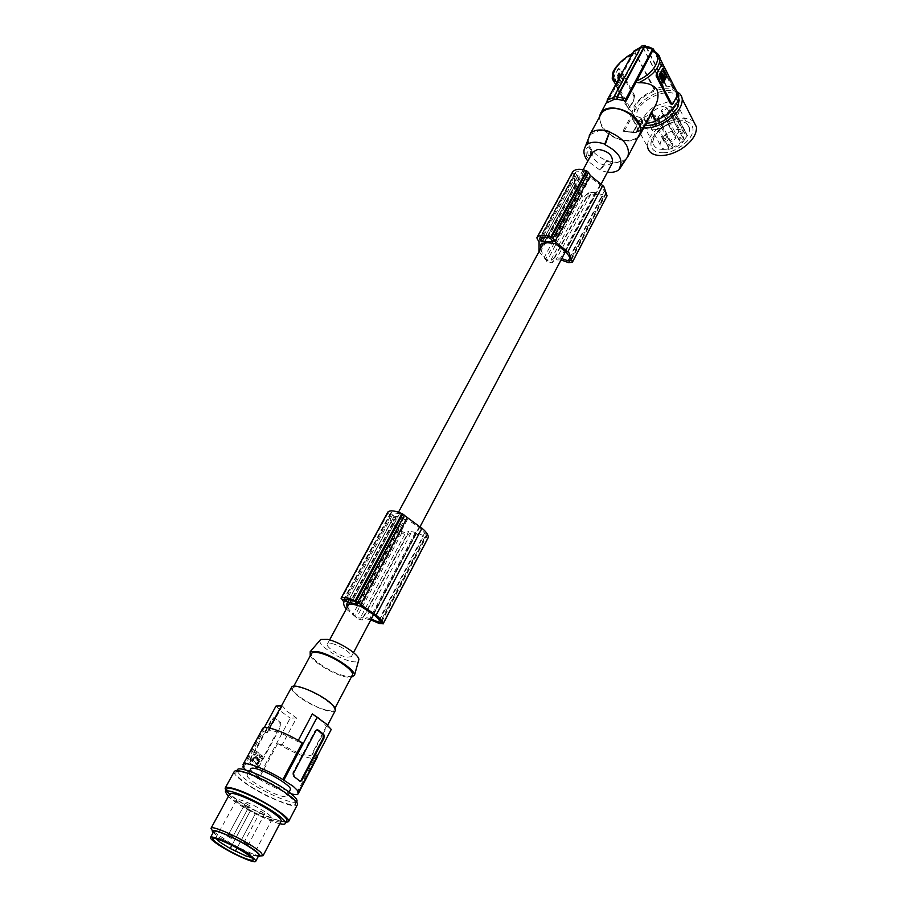 <?xml version="1.0" encoding="UTF-8"?>
<svg xmlns="http://www.w3.org/2000/svg" width="907" height="907" viewBox="0 0 907 907"><rect width="100%" height="100%" fill="white"/><g stroke="black" fill="none" stroke-linecap="round" stroke-linejoin="round"><path stroke-width="0.68" stroke-dasharray="4.54 3.4" d="M672.042 141.571L670.228 140.506L674.343 137.036L676.168 138.113L672.042 141.571M659.593 118.001L657.779 116.946L661.963 113.443L663.788 114.486L659.593 118.001M676.112 90.19L672.779 88.251L673.209 87.423L666.543 86.04L663.459 86.312L654.707 89.067L654.276 89.884C639.752 96.618 632.27 104.951 631.816 114.883C632.247 118.114 634.118 120.438 637.428 121.844L632.621 112.967L622.95 131.164L623.778 131.549L633.143 132.003L640.625 117.785L632.837 115.053L636.986 122.694L646.011 124.123M624.333 131.084L632.837 115.053M662.439 76.075L662.337 74.544M662.87 111.674L661.056 110.631L665.228 107.139L667.053 108.171L662.87 111.674M675.239 135.279L673.425 134.213L677.529 130.755L679.354 131.821L675.239 135.279M607.418 172.217L600.377 170.437L587.849 161.083M612.418 162.761L607.168 165.471C596.942 163.895 592.112 159.451 592.668 152.138M658.278 120.54L655.478 122.887L656.691 123.59L659.491 121.243L658.278 120.54M668.799 146.378L667.586 145.653L667.79 144.859L671.18 143.487L671.554 144.054L668.799 146.378M651.782 112.479L651.271 111.527L641.668 129.882L635.161 132.207L636.601 132.241L643.755 118.613L640.648 118.84L643.573 124.27M643.04 129.803L635.864 132.218L642.473 130.279L641.668 129.882M636.261 131.787L643.743 117.547L651.487 113.636M643.743 117.547L646.623 122.933M637.428 121.844L636.986 122.694M661.486 64.284L676.203 92.786L676.69 95.394L675.125 99.566L671.713 104.316M664.4 140.517L663.198 139.814L663.402 139.032L666.781 137.66L667.144 138.215L664.4 140.517M653.89 114.781L651.113 117.116L652.314 117.808L655.103 115.472L653.89 114.781M668.822 147.909L667.325 145.63L671.135 143.351L672.393 143.589C673.436 145.46 672.246 146.9 668.822 147.909M669.298 113.613L666.498 115.949L667.722 116.663L670.522 114.316L669.298 113.613M679.683 139.565L678.459 138.839L678.674 138.045L682.075 136.685L682.449 137.252L679.683 139.565M679.706 141.107L678.187 138.828L682.007 136.549L683.288 136.787C684.332 138.658 683.13 140.097 679.706 141.107M664.423 142.048L662.938 139.814L666.736 137.524L667.983 137.762C669.003 139.61 667.813 141.038 664.423 142.048M668.051 149.44C679.06 147.229 685.193 142.093 686.463 134.055L686.18 132.887L681.781 133.93L684.388 130.597L678.3 129.259C667.314 131.538 661.226 136.674 660.035 144.678C660.647 147.966 663.323 149.553 668.051 149.44M673.924 109.146L669.479 110.235L672.132 106.879L666.01 105.631C654.922 108.046 648.743 113.25 647.473 121.243C648.063 124.52 650.738 126.073 655.5 125.892C666.622 123.545 672.847 118.352 674.196 110.303L686.18 132.887M684.388 130.597L672.132 106.879M667.96 101.867L655.081 106.187C646.6 111.527 642.417 117.241 642.519 123.341C643.324 127.83 646.986 129.962 653.516 129.735C665.477 129.293 680.715 116.606 679.252 108.307C678.413 103.67 674.649 101.527 667.96 101.867M664.037 149.383C657.552 149.553 653.89 147.376 653.051 142.875C652.745 138.091 655.557 133.284 661.475 128.454C666.792 124.44 672.359 122.162 678.175 121.617L678.345 121.606C684.898 121.391 688.594 123.579 689.445 128.193C690.964 136.526 675.919 149.077 664.037 149.383M663.618 152.773C656.158 152.943 651.952 150.437 650.988 145.256C650.636 139.746 653.868 134.213 660.681 128.658C666.792 124.044 673.198 121.425 679.887 120.79L680.069 120.778C687.631 120.518 691.905 123.057 692.891 128.386C694.637 137.977 677.291 152.444 663.618 152.773M663.641 152.818C656.192 152.988 651.986 150.483 651.022 145.301C649.242 135.733 666.146 121.436 679.91 120.835C687.585 120.518 691.916 123.046 692.914 128.431C694.66 138.023 677.314 152.489 663.641 152.818M643.993 127.978L637.394 126.243L632.667 119.441L647.541 146.775C647.258 139.043 652.303 131.685 662.677 124.701C675.692 117.32 686.009 116.221 693.606 121.391M632.667 119.441C632.462 111.731 637.621 104.316 648.154 97.208C659.366 90.598 668.958 88.807 676.939 91.822M678.719 98.262L677.574 96.244C671.112 86.936 643.981 96.788 637.394 110.597L635.637 118.159C636.306 122.513 639.503 125.007 645.217 125.631M635.251 106.618L633.471 114.169C633.868 128.533 667.756 120.087 675.443 103.375L677.11 96.165C676.52 81.585 642.972 90.235 635.251 106.618M640.625 117.785L643.845 123.749M622.95 131.164L633.143 132.003M662.609 68.467L658.89 76.007L662.915 83.07M663.856 77.254L663.811 72.311L662.518 71.188M662.904 81.415L664.105 78.875M661.725 74.68L660.92 73.354M661.407 74.714L662.495 76.936M663.788 78.909L662.734 76.936M625.785 160.222C621.091 163.419 614.821 163.759 606.987 161.231L600.377 170.437M600.003 169.79L606.624 160.607L606.987 161.231M588.303 138.113C587.668 147.456 593.779 154.961 606.624 160.607L617.259 162.353L625.433 159.587L618.857 168.861M625.592 159.859L626.646 158.419M590.729 132.921L586.149 145.97M586.602 156.73C585.423 151.231 586.047 147.943 588.473 146.889L589.992 148.317L590.808 156.764C589.561 158.623 588.155 158.612 586.602 156.73M590.026 134.655L599.21 130.585L610.06 132.263M588.371 155.619C587.18 151.673 587.815 149.553 590.264 149.236L591.273 150.256L591.398 155.653L588.371 155.619M601.001 114.191C594.811 124.35 613.733 141.991 628.823 140.404C633.834 140.018 637.304 138.147 639.254 134.814M599.3 117.309L601.432 125.948C607.803 138.181 629.503 145.426 637.632 137.921M613.699 97.514L613.982 99.521M632.621 112.967C626.918 107.298 622.531 100.53 619.458 92.661C616.624 88.535 615.399 86.142 615.796 85.462L617.372 83.977L607.18 102.706M635.864 132.218L632.043 132.422L633.483 132.445L640.648 118.84M646.362 123.443L643.755 118.613M633.483 132.445L636.601 132.241M632.202 132.615L635.308 132.411M617.372 83.977L633.676 53.252L635.149 53.252C620.569 60.588 612.928 69.136 612.248 78.875L631.816 114.883M615.717 84.464L616.363 84.839M634.979 96.312L620.388 69.068L617.916 69.045L619.356 69.181L633.948 96.403L634.979 96.312L634.605 98.942L629.946 107.672L614.447 79.929L613.96 77.322L615.638 73.206L613.359 77.378L613.415 80.031L614.447 79.929M618.529 68.989L615.638 73.206L617.916 69.045M654.276 89.884L635.149 53.252M633.948 96.403L634.004 98.999L629.571 107.287L628.177 107.219L613.415 80.031M618.823 72.889L619.696 72.9L623.313 79.635L618.982 72.719L615.445 79.068L615.774 80.099L615.445 79.068M615.468 80.133L619.515 87.072L623.336 80.689L619.821 87.038L615.774 80.099M623.018 79.669L623.03 80.723M619.617 78.603L619.458 79.929L619.617 78.603M619.606 80.723L620.297 82.288L619.549 83.081L617.701 82.106L617.746 77.174L619.991 82.31L619.243 83.115L617.395 82.14L617.316 77.344L618.472 78.558M618.721 77.617L618.018 76.052L619.64 74.431L622.497 79.748L621.51 82.288L619.934 80.36L619.912 78.059L618.721 77.617L619.606 78.081L619.844 79.771M619.209 74.397L618.37 77.469M621.204 82.118L620.15 79.748M619.13 72.855L615.751 79.045M623.313 79.635L623.336 80.689M619.311 78.637L619.152 79.963L619.311 78.637M619.3 80.746L618.415 80.281L618.166 78.58M618.903 74.431L622.191 79.771L620.898 82.152M634.299 50.871L654.707 89.067M614.186 97.423L641.442 47.221L642.848 47.368L635.081 51.438M641.442 47.221L640.739 47.391M663.459 86.312L642.122 45.701M663.198 86.823L642.848 47.368M645.954 45.962L642.825 46.302M645.433 46.472L653.811 49.409M666.282 86.539L645.965 47.028M666.543 86.04L646.238 46.518M672.779 88.251L653.698 50.973M673.209 87.423L654.911 51.574M653.879 51.246L656.271 52.459M651.271 111.527L654.967 106.391M540.391 249.085L544.336 257.237L579.29 192.001L576.138 185.765L576.058 179.416L576.875 178.01L583.065 176.888L590.287 177.398L554.959 243.484M552.329 243.518L587.679 177.523M349.694 604.153L396.155 517.954L399.738 517.829L404.669 519.189L358.242 605.865M332.087 643.63C340.068 645.217 353.174 654.185 351.326 656.736L346.474 657.201C338.492 655.557 325.522 646.691 327.348 644.106L332.087 643.63M381.031 621.533L426.46 534.937L426.743 535.935L423.841 535.81L415.429 532.341L369.875 618.427L363.253 616.975L408.842 531.253L405.554 532.908L360.113 618.234L363.253 616.975M415.429 532.341L408.842 531.253M571.07 259.277L605.706 193.236L605.763 194.495L602.883 195.016L595.298 192.409L560.515 258.144L554.12 258.041L550.481 260.819L547.193 260.513L544.336 257.237M595.298 192.409L588.96 192.522L585.264 195.515L550.481 260.819M396.155 517.954L393.479 517.568L347.007 603.62M347.132 607.418L354.762 616.034L360.113 618.234M369.875 618.427L371.269 619.016M346.293 608.982L357.857 618.846L362.176 620.014L365.532 618.721L370.816 619.878M352.766 600.57L399.568 513.691L402.402 515.131L404.193 517.409L394.023 516.151L349.104 599.312M399.568 513.691L391.439 512.546L344.615 598.96M391.439 512.546L344.411 599.017M394.023 516.151L390.758 513.475M426.46 534.937L419.034 527.205L407.368 519.575L404.669 519.189M393.479 517.568L392.901 518.532L394.93 524.654L400.327 530.867L405.554 532.908M387.856 512.138L390.498 516.14C389.579 518.056 390.191 520.561 392.323 523.634L403.23 533.781L407.504 534.733L411.007 533.021L415.939 533.769L424.691 537.363L428.07 537.76M392.901 518.532L346.825 603.847M398.672 529.042L352.982 614.277M419.034 527.205L373.106 614.073M407.368 519.575L360.952 606.398M424.669 532.897L379.103 619.572M370.487 619.742L415.939 533.769M411.007 533.021L365.532 618.721M392.47 523.849L346.451 609.187M390.77 515.686L344.172 601.738L390.498 516.14M319.978 640.297C317.439 644.628 338.084 658.629 350.816 661.294C354.875 662.212 357.449 662.065 358.503 660.863M310.194 655.954C314.071 662.677 333.391 674.162 345.272 676.849L351.009 677.608M352.267 675.216C351.315 676.622 348.583 676.792 344.07 675.726C330.545 672.767 308.482 657.847 311.486 653.573M325.964 710.034C312.439 706.746 289.991 691.882 292.802 687.982C293.562 686.656 296.17 686.542 300.625 687.642C314.139 690.794 337.03 705.963 334.139 709.762C333.345 711.145 330.624 711.235 325.964 710.034M335.329 710.521C333.493 715.283 306.963 704.331 296.113 694.445C292.462 691.213 290.943 688.832 291.566 687.313M243.858 767.265L263.302 731.598L267.701 732.867L282.383 705.861L281.476 705.884M267.701 732.867L267.599 731.393C271.533 729.194 281.567 732.573 297.689 741.541L298.278 740.429M319.377 718.673L326.429 726.201L331.236 729.466M296.544 717.993L290.206 718.129L257.667 778.569L258.733 778.909L277.769 743.513L282.168 744.806L296.544 717.993L287.009 711.281L282.383 705.861M257.667 778.569L245.865 770.088M243.201 766.188L264.186 727.709M276.011 706.043L281.272 711.61L290.206 718.129M279.787 722.63L280.286 725.861L258.382 766.404L256.942 767.605L255.57 767.367L252.339 764.941L249.663 762.696L249.788 759.59L271.964 718.877L274.061 717.811L280.785 722.902L275.07 718.095L273.869 717.902L272.633 719.07L250.468 759.805L250.661 763.002L256.579 767.685L257.735 767.855L259.062 766.619L280.966 726.053L280.785 722.902M257.327 765.247L262.406 756.903L262.361 755.95L257.271 751.869L252.157 760.236L252.203 761.188L257.327 765.247L251.568 760.984L251.522 760.032L256.284 751.62L261.715 755.758L256.692 765.043M257.361 758.184L256.976 759.624L257.361 758.184M255.627 757.288L257.441 754.862L258.087 755.066L256.262 757.492L255.627 757.288L257.055 757.957L256.159 757.719M257.055 757.957L256.409 757.753M256.568 757.662L258.744 759.783M257.441 754.862C259.753 754.805 260.366 756.37 259.277 759.556L258.994 759.817M252.69 760.395L254.368 757.277L258.404 761.177L256.692 763.569L252.656 759.681M258.007 758.377L257.622 759.828L258.007 758.377M259.391 759.987L258.076 758.864M258.087 755.066C260.4 754.998 261.012 756.563 259.924 759.76L259.277 759.556M257.203 757.855L258.722 759.068M253.291 759.885L254.765 757.447L256.432 758.603L255.899 758.876M256.545 759.08L259.051 761.37L257.588 763.807L256.692 763.569M253.325 760.588L257.339 763.773M250.842 768.762C248.665 771.551 270.411 785.213 282.984 789.033C287.19 790.36 289.639 790.564 290.319 789.646M258.733 778.909C269.05 785.156 278.755 789.804 287.859 792.877L291.26 793.863M254.368 775.791C250.219 774.499 247.86 774.317 247.316 775.27C245.173 777.991 266.998 791.641 279.56 795.518C283.891 796.902 286.34 797.094 286.918 796.108C289.163 793.478 266.919 779.555 254.368 775.791M296.895 801.437C295.16 806.334 259.663 790.711 244.278 778.399L243.473 777.764C238.824 774.022 236.772 771.404 237.339 769.918M289.174 795.972L295.297 802.185L295.591 803.942C294.469 809.191 258.472 793.41 242.883 780.984C237.668 776.914 235.344 774.102 235.911 772.526C236.738 767.197 273.869 783.455 289.174 795.972M234.21 771.619C231.999 774.941 251.058 788.534 270.207 797.514L285.467 803.795C292.224 805.983 296.147 806.368 297.235 804.951M225.934 790.779C230.412 797.366 256.409 812.785 273.687 819.18L285.932 822.468M286.782 820.846C285.217 825.427 249.584 809.532 233.972 797.389C229.233 793.806 226.829 791.199 226.727 789.589L226.829 789.147M279.821 823.715C269.141 821.493 244.402 809.067 232.555 799.997L228.326 796.516M229.664 794.078C229.222 795.326 231.262 797.661 235.775 801.085C249.176 811.482 279.798 825.166 281.102 821.266M259.878 856.015C255.445 855.063 248.96 852.501 240.412 848.34L230.401 843.068L212.589 831.05M258.314 856.355C254.618 855.925 248.303 853.544 239.346 849.19L217.771 836.56L213.179 832.535M213.689 831.594C213.394 832.535 215.242 834.451 219.233 837.331C231.172 846.095 257.939 858.373 258.801 855.414M251.534 857.455L252.509 857.104L248.212 852.682L222.034 838.839L215.787 837.785L216.059 838.737M235.321 851.231L255.389 813.59C265.127 818.307 270.751 820.041 272.259 818.794C272.519 817.967 271.182 816.436 268.257 814.18C259.017 806.913 237.124 797.151 236.625 800.053C236.308 800.892 237.702 802.502 240.82 804.872L250.298 810.903L255.014 812.547L255.389 813.59M250.513 810.529L231.897 845.324L250.298 810.903M248.881 805.291L245.332 803.103L248.881 805.291M255.604 813.228L237.056 848.045L255.604 813.228M247.577 807.729L244.062 805.563L247.577 807.729M264.107 813.341L260.57 811.164L264.107 813.341M232.26 836.265L228.666 834.089L232.26 836.265M231.126 838.397L227.555 836.243L231.126 838.397M247.645 844.394L244.062 842.229L247.645 844.394M277.769 743.513C287.916 749.772 297.541 754.318 306.623 757.175C312.541 758.898 316.033 759.023 317.087 757.56M317.223 756.291L316.645 754.93L297.621 791.335M316.645 754.93L312.065 753.592L326.429 726.201M263.302 731.598L262.577 728.695M317.371 729.874L316.192 729.704L314.967 730.906L292.814 772.889L293.006 776.177L299.809 781.131M312.065 753.592L312.099 754.817C308.097 757.028 298.12 753.683 282.168 744.806M297.689 741.541L302.28 742.867M554.12 258.041L588.96 192.522M579.29 192.001L582.011 195.311L585.264 195.515M605.706 193.236L600.128 184.756L590.287 177.398M575.14 173.248L576.036 171.842L583.893 171.457L586.387 172.704L587.634 175.289L577.759 176.003L575.14 173.248L540.153 237.804M572.544 172.16L574.607 176.162L574.346 186.615L582.725 197.216L586.784 197.477L590.706 194.359L595.457 194.189L603.37 196.876L606.942 196.218M576.036 171.842L540.379 237.657M560.515 258.144L561.762 258.586M539.041 251.59L547.975 262.372L552.08 262.758L555.946 259.878L561.036 259.969M560.741 259.867L595.457 194.189M590.706 194.359L555.946 259.878M574.335 186.57L539.143 251.829M574.607 176.162L539.075 241.772M583.893 171.457L548.304 237.543M604.402 190.958L569.664 257.044M600.128 184.756L565.152 250.91M544.03 243.62L579.46 177.897M576.875 178.01L541.422 243.643M576.058 179.416L541.162 244.028M672.949 103.806L672.325 103.852M676.69 95.394L677.314 95.337M672.552 109.996L684.83 133.726M670.772 107.74L683.039 131.436M676.203 92.786L677.268 92.695M663.062 64.794L661.985 64.907M633.676 53.252L632.394 53.864M616.919 82.254L617.69 82.605M630.172 107.241L629.571 107.287M629.197 107.128L628.177 107.219M613.359 77.378L613.96 77.322M620.388 69.068L619.356 69.181M634.004 98.999L634.605 98.942M403.683 517.534L357.426 603.79L404.012 516.933M390.645 512.92L343.844 599.244M392.38 515.267L347.132 598.903M394.194 523.543L348.152 609.028M400.327 530.867L354.762 616.034M379.591 620.037L423.841 535.81M424.691 537.363L379.443 623.574M388.196 512.84L341.417 599.005M401.835 532.897L356.406 617.962M407.504 534.733L362.176 620.014M401.393 514.45L354.637 601.375M402.402 515.131L355.691 602.067M249.788 759.59L250.468 759.805M249.663 762.696L250.661 763.002M274.061 717.811L275.07 718.095M271.964 718.877L272.633 719.07M280.286 725.861L280.966 726.053M258.382 766.404L259.062 766.619M255.57 767.367L256.579 767.685M252.203 761.188L251.568 760.984M252.157 760.236L251.522 760.032M256.534 752.186L255.887 751.994M257.271 751.869L256.624 751.665M262.361 755.95L261.715 755.758M262.406 756.903L261.76 756.699M258.064 764.918L257.418 764.726M258.835 759.533L258.189 759.34M256.239 756.767L255.593 756.574M256.432 758.603L255.785 758.411M257.883 763.524L257.237 763.331M259.051 761.37L258.404 761.177M259.017 760.667L258.37 760.474M258.461 760.225L257.815 760.032M258.064 760.281L257.418 760.089M255.014 757.481L254.368 757.277M254.47 757.719L253.824 757.526M298.868 780.916L299.922 781.244M293.006 776.177L294.061 776.494M292.814 772.889L293.528 773.115M314.967 730.906L315.681 731.099M580.514 194.041L545.629 259.243M575.151 172.534L539.506 238.292M576.319 175.232L542.998 236.818M577.759 176.003L544.914 236.818M587.101 175.573L587.566 174.7M586.387 172.704L550.866 238.813M603.37 196.876L568.814 262.713M572.725 173.01L537.069 238.677M581.534 196.377L546.74 261.533M586.784 197.477L552.08 262.758M585.537 172.024L549.982 238.133M576.138 185.765L540.935 251.103M570.038 257.554L602.883 195.016M657.779 116.946L670.228 140.506M661.056 110.631L673.425 134.213M667.586 145.653L655.478 122.887M663.198 139.814L651.113 117.116M667.79 144.859L667.325 145.63M678.459 138.839L666.498 115.949M678.674 138.045L678.187 138.828M686.463 134.055L674.196 110.303M653.051 142.875L642.519 123.341M661.475 128.454L660.681 128.658M635.637 118.159L633.471 114.169M632.701 132.456L623.778 131.549M663.402 139.032L662.938 139.814M619.413 168.271L620.139 167.273M584.142 149.598L584.743 147.966M590.264 149.236L588.473 146.889M590.854 132.807L590.514 133.442M615.796 85.462L606.953 101.697M636.204 132.671L633.041 132.91M632.587 53.524L634.016 52.844M629.946 107.672L629.163 107.729M619.107 68.547L618.325 68.626M640.909 47.085L641.771 46.858M351.326 656.736L353.515 652.598M373.65 614.515L420.134 526.57M565.571 251.375L601.375 183.645M381.393 622.451L426.743 535.935M390.577 512.999L343.787 599.312M404.193 517.409L357.641 604.232M393.026 518.248L346.678 604.073M292.802 687.982L293.766 686.202M267.599 731.393L269.413 728.049M273.075 717.686L273.869 717.902M256.942 767.605L257.735 767.855M256.93 751.812L256.284 751.62M257.667 765.293L257.021 765.1M256.976 759.624L257.622 759.828M256.998 758.127L257.645 758.32M257.645 757.594L256.998 757.39M256.942 763.615L257.588 763.807M257.565 759.998L258.212 760.191M257.611 760.565L256.964 760.361M254.119 757.243L254.765 757.447M249.504 771.222L247.316 775.27M295.591 803.942L296.51 802.173M239.346 849.19L240.412 848.34M230.242 844.394L230.401 843.068M219.845 838.102L217.34 839.1M249.652 805.371L233.02 836.379M248.337 807.82L231.863 838.522M264.889 813.432L248.416 844.519M316.192 729.704L317.031 729.931M575.061 172.647L539.427 238.405M587.634 175.289L552.204 241.353M576.251 179.03L540.946 244.391M571.161 260.502L605.763 194.495M667.053 108.171L679.354 131.821M663.788 114.486L676.168 138.113M669.321 109.815L681.611 133.499M678.345 121.606L680.069 120.778M689.445 128.193L679.252 108.307M236.625 800.053L215.787 837.785M272.259 818.794L252.509 857.104M660.035 144.678L647.473 121.243M245.332 803.103L228.666 834.089M334.139 709.762L335.023 708.072M235.911 772.526L236.92 770.678M591.398 155.653L590.808 156.764M671.18 143.487L672.393 143.589M671.554 144.054L659.491 121.243M666.781 137.66L667.983 137.762M312.099 754.817L327.631 725.192M682.449 137.252L670.522 114.316M667.144 138.215L655.103 115.472M260.57 811.164L244.062 842.229M249.754 853.838L250.309 856.446M327.348 644.106L329.604 639.911M348.968 604.017L398.479 512.217M543.327 243.62L583.167 169.756M244.062 805.563L227.555 836.243M678.572 99.044L677.11 96.165M574.222 176.831L539.064 241.761M682.075 136.685L683.288 136.787M289.016 792.117L286.918 796.108"/><path stroke-width="1.36" d="M587.849 161.083C584.618 157.036 583.394 153.204 584.142 149.598L590.729 132.921C595.298 129.52 601.624 129.089 609.697 131.617L604.765 144.122L605.15 144.791C618.925 151.968 623.687 159.791 619.413 168.271L619.22 169.507C616.409 171.854 612.474 172.761 607.418 172.217M585.763 145.313C590.162 141.651 596.489 141.254 604.765 144.122M662.257 75.848L662.405 74.487L662.257 75.848M662.337 74.544L662.439 76.075M657.156 73.161L657.201 75.871L671.577 103.715L670.5 103.806L656.124 75.973L656.521 73.218L659.412 68.898L656.521 73.218M583.167 169.756L592.668 152.138L597.883 149.338C608.132 150.879 612.996 155.301 612.486 162.625L612.418 162.761M642.473 130.279L651.487 113.636L655.591 121.345L656.033 120.495L651.782 112.479M646.623 122.933L646.952 123.533L655.591 121.345M661.657 64.658L659.412 68.898L661.657 64.658L663.062 64.794L677.268 92.695L677.314 95.337L672.949 103.806L671.577 103.715M672.132 104.282L670.5 103.806M653.698 50.973L652.416 51.234L626.068 101.119L617.145 99.214L613.982 99.521L613.926 96.766L641.419 46.144L644.945 45.395L641.419 46.144M693.606 121.391L696.485 127.059C696.712 134.746 691.633 142.082 681.236 149.065C674.241 153.306 667.416 155.482 660.738 155.585C652.938 155.335 648.539 152.399 647.541 146.775M676.939 91.822C680.08 93.364 681.849 95.768 682.245 99.044C682.393 106.697 677.189 114.089 666.634 121.209C658.697 126.016 651.158 128.272 643.993 127.978M645.217 125.631C658.958 125.177 669.729 119.112 677.54 107.445L679.184 100.235L678.719 98.262M676.112 90.19L678.81 95.496C678.266 105.461 670.67 113.794 656.033 120.495M646.952 123.533L646.362 123.443M646.011 124.123L646.68 124.044M662.768 68.671L659.196 74.896L662.768 82.866L666.294 75.564L662.609 68.467M663.085 68.637L666.634 76.619L663.323 82.911M663.13 76.528L663.368 75.905L663.856 77.254M663.448 76.505L664.196 77.174L664.128 72.288L662.325 71.268L661.588 72.072L663.051 75.939M662.518 71.188L661.271 72.106L661.917 73.739M660.013 75.054L662.824 81.313L664.105 78.875L661.963 76.415L661.316 73.433L659.695 75.088L662.904 81.415M659.695 75.088L661.01 73.274M663.368 75.905L662.269 73.694M625.592 159.859L619.22 169.507M605.15 144.791L609.697 131.617M610.06 132.263C624.39 138.862 630.308 146.991 627.837 156.639L620.139 167.273M584.743 147.966L590.026 134.655M639.254 134.814L639.401 134.531C645.478 124.497 626.261 106.641 611.159 108.511C606.227 108.987 602.838 110.881 601.001 114.191L590.854 132.807M637.632 137.921L640.081 134.871C641.691 131.47 641.362 127.592 639.084 123.239C632.1 108.874 605.207 102.468 600.343 113.829L599.3 117.309M654.967 106.391L655.228 105.904C658.21 100.258 658.777 94.747 656.906 89.351C652.915 84.646 646.85 82.458 638.709 82.775L636.204 82.231M640.739 47.391L633.8 51.302L607.191 100.099L607.18 102.706L613.971 99.487M632.587 53.524C627.247 55.849 621.658 60.452 615.796 67.356L614.209 69.918C613.041 70.927 612.384 73.909 612.248 78.875L615.717 84.464M607.191 100.099L613.699 97.514M646.238 46.518L644.945 45.395M613.858 99.226L617.134 99.26M617.338 97.151L644.56 46.869L652.53 49.273L626.079 98.489L617.338 97.151L617.145 99.214M644.56 46.869L645.433 46.472M617.009 98.965L617.077 96.493L644.548 45.803M654.911 51.574L653.131 48.831C648.89 46.779 646.169 45.996 644.968 46.472M652.53 49.273L653.131 48.831M626.079 98.489L626.068 101.119M613.926 96.766L617.077 96.493M656.271 52.459L660.024 58.615C659.661 67.912 652.552 75.973 638.709 82.775M540.946 244.391L541.422 243.643L547.647 242.759L554.959 243.484L566.297 252.203L571.07 259.277L571.161 260.502L568.27 260.91L570.038 257.554M346.678 604.073L353.242 604.3L360.952 606.398L374.568 615.275L381.031 621.533L381.393 622.451L378.491 622.134L379.591 620.037M347.132 598.903L345.748 601.477L343.787 599.312L344.615 598.96L352.766 600.57L355.691 602.067L357.143 604.311L357.426 603.79M345.748 601.477L357.143 604.311M346.61 604.198L347.132 607.418M371.269 619.016L378.491 622.134M370.816 619.878L379.443 623.574L383.083 623.71C382.811 621.726 380.929 619.243 377.425 616.25L355.181 600.683C348.163 597.554 343.504 596.693 341.191 598.087L343.934 602.123C343.163 603.79 343.957 606.069 346.293 608.982M428.07 537.76L428.365 537.216C428.251 535.017 426.539 532.375 423.24 529.303L401.994 513.623C395.146 510.675 390.498 510.085 388.049 511.831L387.856 512.138M346.825 603.847L346.497 604.436M406.994 517.999L360.464 604.969M402.855 514.054L356.077 601.126M401.994 513.623L355.181 600.683M387.958 511.933L341.111 598.178M388.049 511.831L341.191 598.087M358.503 660.863L358.855 659.582C359.172 654.559 339.411 641.759 327.62 639.412L320.693 639.469L319.978 640.297M351.009 677.608L354.558 675.08C354.875 669.434 331.815 654.582 318.142 651.736L310.171 651.702L310.194 655.954M293.766 686.202L311.486 653.573C312.303 652.133 314.944 651.906 319.411 652.904C332.926 655.704 355.408 670.931 352.335 675.103L352.267 675.216M269.413 728.049L291.566 687.313C292.836 682.257 320.33 693.481 331.123 703.571C334.547 706.678 335.964 708.957 335.386 710.396L335.329 710.521M298.278 740.429L312.359 713.956L319.377 718.673M291.26 793.863C295.331 794.849 297.655 794.781 298.256 793.648L297.621 791.335L298.743 791.686L331.236 729.466L326.214 723.899L312.359 713.956M245.865 770.088L242.793 766.925L243.201 766.188M264.186 727.709L276.011 706.043L281.476 705.884M290.319 789.646L290.365 789.566C292.632 786.868 270.467 772.911 257.917 769.215C253.767 767.946 251.409 767.798 250.842 768.762L249.504 771.222M242.793 766.925L243.858 767.265L243.008 764.567C243.938 760.769 266.204 769.057 282.859 779.544L293.369 786.46L298.743 791.686M236.92 770.678L237.339 769.918C238.19 764.556 275.297 780.768 290.569 793.308C295.376 797.162 297.507 799.827 296.963 801.312L296.895 801.437M297.235 804.951L297.303 804.826C300.897 800.722 265.241 778.421 245.287 772.447C238.768 770.417 235.072 770.145 234.21 771.619L225.163 788.138M285.932 822.468L288.562 821.617C292.02 817.808 256.057 795.564 236.115 789.317C229.596 787.208 225.922 786.845 225.117 788.228L225.934 790.779M225.424 791.698L226.829 789.147C227.498 784.079 264.753 800.598 280.263 812.955C285.138 816.742 287.326 819.338 286.839 820.722L286.782 820.846M228.326 796.516L225.378 791.788C226.024 786.766 263.302 803.319 278.846 815.654C283.732 819.44 285.932 822.014 285.456 823.397C284.991 824.338 283.109 824.44 279.821 823.715M281.102 821.266L281.147 821.164C281.555 819.985 279.662 817.763 275.456 814.497C262.112 803.942 230.231 789.782 229.664 794.078L211.036 828.261M212.589 831.05L211.002 828.318C211.286 824.508 243.382 839.122 257.089 849.394L260.762 852.319L263.075 855.709L259.878 856.015M213.179 832.535C205.504 823.987 247.362 842.943 257.803 852.829C260.502 855.301 260.672 856.48 258.314 856.355M258.801 855.414L258.846 855.346C259.13 854.451 257.384 852.625 253.62 849.87C241.704 840.982 213.939 828.318 213.689 831.594L210.515 837.422M216.081 843.159C228.213 851.979 255.343 864.428 255.74 861.276C256.012 860.403 254.255 858.6 250.468 855.845C238.496 847.002 210.696 834.27 210.492 837.478C210.209 838.397 212.079 840.29 216.081 843.159M219.743 839.916L217.34 839.1C201.649 834.1 229.006 852.637 246.16 858.77C253.983 861.491 255.366 860.72 250.309 856.446C241.511 850.063 231.33 844.553 219.743 839.916M216.059 838.737L220.288 842.41L230.185 848.521L245.99 855.993L251.534 857.455M230.378 848.158L231.897 845.324L230.185 848.521L235.537 850.879L237.056 848.045L235.321 851.231M317.087 757.56L317.223 756.291M243.053 764.476L262.577 728.695C263.756 724.489 285.932 732.323 302.28 742.867L282.859 779.544M321.588 732.709L324.105 735.067L323.935 738.196L302.054 780.02L299.922 781.244L294.061 776.494L293.528 773.115L315.851 730.815L317.031 729.931L318.436 730.18L321.588 732.709M299.809 781.131L302.054 780.02M317.371 729.874L323.051 734.772L323.221 737.992L301.339 779.793M283.97 779.895L317.167 717.199M561.036 259.969L568.814 262.713L572.408 262.202L607.066 195.81L603.835 186.525L590.287 175.414L588.416 172.251L586.341 170.799C580.208 168.521 575.696 168.815 572.816 171.695L572.544 172.16M552.125 240.786L550.866 238.813L548.304 237.543L540.379 237.657L539.427 238.405L540.776 240.933L542.261 241.727L551.671 241.613L552.125 240.786L551.671 241.613M561.762 258.586L568.27 260.91M540.833 244.607L540.391 249.085M572.408 262.202L568.95 252.736L554.891 241.557L552.907 238.439L550.753 236.976C544.483 234.573 539.937 234.72 537.125 237.407L537.069 238.677L539.075 241.772L539.041 251.59M590.287 175.414L554.891 241.557M587.101 171.162L551.535 237.351M586.341 170.799L550.753 236.976M572.702 171.865L537.012 237.566M572.816 171.695L537.125 237.407M541.162 244.028L540.651 244.981M422.004 528.214L376.133 615.195M602.86 185.391L567.929 251.613M656.124 75.973L657.201 75.871M652.416 51.234C664.332 55.474 654.401 74.34 636.521 80.848M632.394 53.864C616.726 61.302 607.463 78.002 616.919 82.254M349.104 599.312L347.449 602.384M344.411 599.017L344.002 599.765M428.365 537.216L383.083 623.71M404.443 515.153L357.721 602.225M323.221 737.992L323.935 738.196M323.051 734.772L324.105 735.067M317.393 729.886L318.436 730.18M540.153 237.804L539.518 238.983M542.998 236.818L540.776 240.933M544.914 236.818L542.261 241.727M607.066 195.81L572.521 261.817M588.416 172.251L552.907 238.439M662.053 64.227L661.237 64.306M590.514 133.442L589.176 135.903M606.953 101.697L600.468 113.602M633.948 51.075L640.909 47.085M678.81 95.496L660.024 58.615C659.99 55.69 657.654 53.048 653.017 50.701M353.515 652.598L373.65 614.515M420.134 526.57L565.571 251.375M601.375 183.645L612.486 162.625M428.297 537.511L383.049 623.971M387.879 512.036L341.043 598.257M320.693 639.469L310.171 651.702M296.51 802.173L296.963 801.312M258.846 855.346L255.74 861.276M317.155 757.436L298.256 793.648M300.036 781.074L300.875 781.335M572.6 172.013L536.91 237.702M281.147 821.164L263.075 855.709M297.303 804.826L288.562 821.617M335.023 708.072L352.335 675.103M327.631 725.192L335.386 710.396M655.228 105.904L640.081 134.871M285.456 823.397L286.839 820.722M682.245 99.044L696.485 127.059M329.604 639.911L348.968 604.017M398.479 512.217L543.327 243.62M639.401 134.531L627.837 156.639M679.184 100.235L678.572 99.044M290.365 789.566L289.016 792.117M358.855 659.582L354.558 675.08"/></g></svg>

